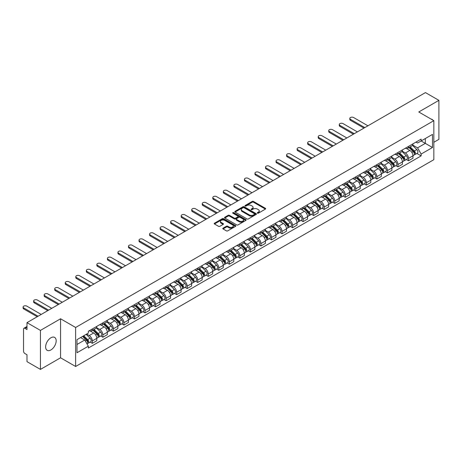 <?xml version="1.0" encoding="UTF-8"?>
<svg xmlns="http://www.w3.org/2000/svg" width="462" height="462" viewBox="0 0 462 462"><rect width="100%" height="100%" fill="white"/><g stroke="black" fill="none" stroke-linecap="round" stroke-linejoin="round"><path stroke-width="0.69" d="M257.455 213.167A0.658 0.381 0 0 0 258.379 213.167L265.425 209.095A0.936 0.543 0 0 0 265.702 208.714A0.936 0.543 0 0 0 265.425 208.333L253.488 201.444A0.936 0.543 0 0 0 252.165 201.444L245.12 205.509A0.658 0.381 0 0 0 246.044 206.046L246.956 205.521A3.003 1.732 0 0 1 251.201 205.521L252.2 206.092A3.003 1.732 0 0 1 253.078 207.317A3.003 1.732 0 0 1 252.2 208.541L251.288 209.067A0.658 0.381 0 0 0 252.212 209.604L253.124 209.078A3.003 1.732 0 0 1 257.369 209.078L258.362 209.656A3.003 1.732 0 0 1 259.246 210.88A3.003 1.732 0 0 1 258.362 212.104L257.455 212.63A0.658 0.381 0 0 0 257.455 213.167L257.455 212.63M50.901 349.948A7.45 4.302 120 0 0 55.769 343.382A7.45 4.302 120 0 0 54.631 337.41A7.45 4.302 120 0 0 50.901 337.78A7.45 4.302 120 0 0 46.033 344.346A7.45 4.302 120 0 0 47.176 350.317A7.45 4.302 120 0 0 50.901 349.948M432.946 120.16A7.45 4.302 120 0 0 432.155 119.444A7.45 4.302 120 0 0 431.138 119.115M223.054 228.164A0.936 0.543 0 0 0 222.776 228.546A0.936 0.543 0 0 0 223.054 228.933L226.403 230.861A0.936 0.543 0 0 0 227.726 230.861L235.551 226.345A0.936 0.543 0 0 0 235.828 225.964A0.936 0.543 0 0 0 235.551 225.583L223.614 218.688A0.936 0.543 0 0 0 222.291 218.688L214.466 223.21A0.936 0.543 0 0 0 214.189 223.591A0.936 0.543 0 0 0 214.466 223.972L218.509 226.311A0.936 0.543 0 0 0 219.837 226.311L223.186 224.376A0.936 0.543 0 0 0 223.458 223.989A0.936 0.543 0 0 0 223.186 223.608L221.177 222.453A2.506 1.45 0 0 1 220.443 221.425A2.506 1.45 0 0 1 221.991 220.091A2.506 1.45 0 0 1 224.728 220.403L232.582 224.942A2.506 1.45 0 0 1 233.322 225.964A2.506 1.45 0 0 1 231.768 227.304A2.506 1.45 0 0 1 229.037 226.986L227.726 226.23A0.936 0.543 0 0 0 226.403 226.23L223.054 228.164L223.054 228.933M75.629 327.477L60.562 318.78L40.431 330.405L26.987 322.643L425.456 92.591L438.9 100.352L418.768 111.977L433.835 120.674L75.629 327.477L75.629 366.487L433.835 159.679L433.835 120.674M247.026 218.959A0.936 0.543 0 0 0 248.354 218.959L256.179 214.437A0.936 0.543 0 0 0 256.45 214.056A0.936 0.543 0 0 0 256.179 213.675L244.242 206.78A0.936 0.543 0 0 0 242.914 206.78L235.089 211.301A0.936 0.543 0 0 0 234.812 211.683A0.936 0.543 0 0 0 235.089 212.064L247.026 218.959M233.062 213.305A0.658 0.381 0 0 1 233.726 213.398L233.726 212.618L245.865 219.629A0.936 0.543 0 0 1 246.136 220.01A0.936 0.543 0 0 1 245.865 220.391L238.04 224.913A0.936 0.543 0 0 1 236.711 224.913L224.775 218.018L224.775 217.256A0.936 0.543 0 0 0 224.503 217.637A0.936 0.543 0 0 0 224.775 218.018M224.775 217.256L228.124 215.321A0.936 0.543 0 0 1 229.452 215.321L234.292 218.116A0.936 0.543 0 0 0 235.62 218.116L237.838 216.834A0.936 0.543 0 0 0 238.115 216.447A0.936 0.543 0 0 0 237.838 216.066L232.802 213.155A0.658 0.381 0 0 1 233.726 212.618M40.431 330.405L40.431 369.409L26.987 361.648L26.987 354.747L24.89 353.534A1.912 1.103 -120 0 1 23.539 351.195L23.539 329.117A1.912 1.103 -120 0 1 23.937 328.245L26.987 326.484M433.835 142.284L438.9 139.357L438.9 100.352M40.431 369.409L60.562 357.79L75.629 366.487M26.987 322.643L26.987 329.545L24.89 328.338A1.912 1.103 -120 0 0 23.937 328.245M408.5 146.419A4.395 2.535 60 0 1 407.588 148.389L412.046 145.813A4.395 2.535 -120 0 0 412.959 143.844M402.171 151.149L405.388 153.009A4.395 2.535 60 0 1 408.5 158.391L412.959 155.815A4.395 2.535 -120 0 0 409.852 150.433L406.658 148.591M412.959 155.815L412.959 158.195L408.5 160.77L406.358 159.534M407.588 148.389A4.395 2.535 60 0 1 405.422 148.192M408.5 158.391L408.5 160.77M397.961 152.5A4.395 2.535 60 0 1 397.049 154.475L401.507 151.9A4.395 2.535 -120 0 0 402.419 149.925M395.818 165.621L397.961 166.857L402.419 164.281L402.419 161.902A4.395 2.535 -120 0 0 399.312 156.52L396.119 154.678M397.049 154.475A4.395 2.535 60 0 1 394.883 154.273M391.632 157.236L394.848 159.095A4.395 2.535 60 0 1 397.961 164.478L397.961 166.857M387.422 158.587A4.395 2.535 60 0 1 386.509 160.557L390.968 157.987A4.395 2.535 -120 0 0 391.88 156.012M385.279 171.708L387.422 172.938L391.88 170.368L391.88 167.989A4.395 2.535 -120 0 0 388.773 162.607L385.579 160.759M386.509 160.557A4.395 2.535 60 0 1 384.344 160.36M381.092 163.317L384.309 165.177A4.395 2.535 60 0 1 387.422 170.559L387.422 172.938M376.882 164.674A4.395 2.535 60 0 1 375.97 166.643L380.428 164.068A4.395 2.535 -120 0 0 381.341 162.098M374.74 177.789L376.882 179.025L381.341 176.449L381.341 174.07A4.395 2.535 -120 0 0 378.234 168.688L375.04 166.846M375.97 166.643A4.395 2.535 60 0 1 373.804 166.447M370.553 169.404L373.77 171.263A4.395 2.535 60 0 1 376.882 176.646L376.882 179.025M366.343 170.755A4.395 2.535 60 0 1 365.43 172.73L369.889 170.155A4.395 2.535 -120 0 0 370.801 168.18M364.2 183.876L366.343 185.112L370.801 182.536L370.801 180.157A4.395 2.535 -120 0 0 367.694 174.775L364.501 172.932M365.43 172.73A4.395 2.535 60 0 1 363.265 172.528M360.014 175.491L363.23 177.35A4.395 2.535 60 0 1 366.343 182.733L366.343 185.112M355.804 176.842A4.395 2.535 60 0 1 354.891 178.811L359.349 176.241A4.395 2.535 -120 0 0 360.262 174.266M353.661 189.963L355.804 191.193L360.262 188.623L360.262 186.244A4.395 2.535 -120 0 0 357.155 180.856L353.961 179.013M354.891 178.811A4.395 2.535 60 0 1 352.725 178.615M349.474 181.572L352.691 183.431A4.395 2.535 60 0 1 355.804 188.814L355.804 191.193M345.264 182.923A4.395 2.535 60 0 1 344.352 184.898L348.81 182.323A4.395 2.535 -120 0 0 349.722 180.353M343.122 196.044L345.264 197.28L349.722 194.704L349.722 192.325A4.395 2.535 -120 0 0 346.616 186.943L343.422 185.1M344.352 184.898A4.395 2.535 60 0 1 342.186 184.702M338.935 187.659L342.151 189.518A4.395 2.535 60 0 1 345.264 194.9L345.264 197.28M334.725 189.01A4.395 2.535 60 0 1 333.812 190.985L338.271 188.409A4.395 2.535 -120 0 0 339.183 186.434M332.582 202.131L334.725 203.367L339.183 200.791L339.183 198.412A4.395 2.535 -120 0 0 336.076 193.029L332.883 191.187M333.812 190.985A4.395 2.535 60 0 1 331.647 190.783M328.395 193.745L331.612 195.605A4.395 2.535 60 0 1 334.725 200.987L334.725 203.367M324.185 195.097A4.395 2.535 60 0 1 323.273 197.066L327.731 194.496A4.395 2.535 -120 0 0 328.644 192.521M322.043 208.218L324.185 209.448L328.644 206.878L328.644 204.499A4.395 2.535 -120 0 0 325.537 199.11L322.343 197.268M323.273 197.066A4.395 2.535 60 0 1 321.107 196.87M317.856 199.827L321.073 201.686A4.395 2.535 60 0 1 324.185 207.068L324.185 209.448M313.646 201.178A4.395 2.535 60 0 1 312.734 203.153L317.192 200.577A4.395 2.535 -120 0 0 318.104 198.608M311.503 214.299L313.646 215.535L318.104 212.959L318.104 210.58A4.395 2.535 -120 0 0 314.997 205.197L311.804 203.355M312.734 203.153A4.395 2.535 60 0 1 310.568 202.957M307.317 205.913L310.533 207.773A4.395 2.535 60 0 1 313.646 213.155L313.646 215.535M303.107 207.265A4.395 2.535 60 0 1 302.194 209.24L306.653 206.664A4.395 2.535 -120 0 0 307.565 204.689M300.964 220.386L303.107 221.621L307.565 219.046L307.565 216.666A4.395 2.535 -120 0 0 304.458 211.284L301.264 209.442M302.194 209.24A4.395 2.535 60 0 1 300.029 209.038M296.777 212L299.994 213.86A4.395 2.535 60 0 1 303.107 219.242L303.107 221.621M292.567 213.352A4.395 2.535 60 0 1 291.655 215.321L296.113 212.751A4.395 2.535 -120 0 0 297.026 210.776M290.425 226.472L292.567 227.702L297.026 225.133L297.026 222.753A4.395 2.535 -120 0 0 293.919 217.365L290.725 215.523M291.655 215.321A4.395 2.535 60 0 1 289.489 215.125M286.238 218.081L289.455 219.941A4.395 2.535 60 0 1 292.567 225.323L292.567 227.702M282.028 219.433A4.395 2.535 60 0 1 281.115 221.408L285.574 218.832A4.395 2.535 -120 0 0 286.486 216.863M279.885 232.553L282.028 233.789L286.486 231.214L286.486 228.834A4.395 2.535 -120 0 0 283.379 223.452L280.186 221.61M281.115 221.408A4.395 2.535 60 0 1 278.95 221.211M275.698 224.168L278.915 226.028A4.395 2.535 60 0 1 282.028 231.41L282.028 233.789M271.489 225.52A4.395 2.535 60 0 1 270.576 227.495L275.034 224.919A4.395 2.535 -120 0 0 275.947 222.944M269.346 238.64L271.489 239.876L275.947 237.301L275.947 234.921A4.395 2.535 -120 0 0 272.84 229.539L269.646 227.697M270.576 227.495A4.395 2.535 60 0 1 268.41 227.292M265.159 230.255L268.376 232.115A4.395 2.535 60 0 1 271.489 237.497L271.489 239.876M260.949 231.606A4.395 2.535 60 0 1 260.037 233.576L264.495 231.006A4.395 2.535 -120 0 0 265.407 229.031M258.807 244.727L260.949 245.957L265.407 243.382L265.407 241.002A4.395 2.535 -120 0 0 262.3 235.62L259.107 233.778M260.037 233.576A4.395 2.535 60 0 1 257.871 233.379M254.62 236.336L257.836 238.196A4.395 2.535 60 0 1 260.949 243.578L260.949 245.957M250.41 237.687A4.395 2.535 60 0 1 249.497 239.662L253.956 237.087A4.395 2.535 -120 0 0 254.868 235.118M248.267 250.808L250.41 252.044L254.868 249.468L254.868 247.089A4.395 2.535 -120 0 0 251.761 241.707L248.568 239.865M249.497 239.662A4.395 2.535 60 0 1 247.332 239.466M244.08 242.423L247.297 244.282A4.395 2.535 60 0 1 250.41 249.665L250.41 252.044M239.87 243.774A4.395 2.535 60 0 1 238.958 245.749L243.416 243.174A4.395 2.535 -120 0 0 244.329 241.199M237.728 256.895L239.87 258.131L244.329 255.555L244.329 253.176A4.395 2.535 -120 0 0 241.222 247.794L238.028 245.951M238.958 245.749A4.395 2.535 60 0 1 236.792 245.547M233.541 248.504L236.758 250.364A4.395 2.535 60 0 1 239.87 255.752L239.87 258.131M229.331 249.861A4.395 2.535 60 0 1 228.419 251.83L232.877 249.255A4.395 2.535 -120 0 0 233.789 247.286M227.189 262.976L229.331 264.212L233.789 261.636L233.789 259.257A4.395 2.535 -120 0 0 230.682 253.875L227.489 252.033M228.419 251.83A4.395 2.535 60 0 1 226.253 251.634M223.002 254.591L226.218 256.45A4.395 2.535 60 0 1 229.331 261.833L229.331 264.212M218.792 255.942A4.395 2.535 60 0 1 217.879 257.917L222.338 255.342A4.395 2.535 -120 0 0 223.25 253.372M216.649 269.063L218.792 270.299L223.25 267.723L223.25 265.344A4.395 2.535 -120 0 0 220.143 259.962L216.949 258.119M217.879 257.917A4.395 2.535 60 0 1 215.714 257.721M212.462 260.678L215.679 262.537A4.395 2.535 60 0 1 218.792 267.92L218.792 270.299M208.252 262.029A4.395 2.535 60 0 1 207.34 264.004L211.798 261.428A4.395 2.535 -120 0 0 212.711 259.453M206.11 275.15L208.252 276.386L212.711 273.81L212.711 271.431A4.395 2.535 -120 0 0 209.604 266.048L206.41 264.206M207.34 264.004A4.395 2.535 60 0 1 205.174 263.802M201.923 266.759L205.14 268.618A4.395 2.535 60 0 1 208.252 274.006L208.252 276.386M197.713 268.116A4.395 2.535 60 0 1 196.8 270.085L201.259 267.51A4.395 2.535 -120 0 0 202.171 265.54M195.57 281.231L197.713 282.467L202.171 279.891L202.171 277.512A4.395 2.535 -120 0 0 199.064 272.13L195.871 270.287M196.8 270.085A4.395 2.535 60 0 1 194.635 269.889M191.383 272.846L194.6 274.705A4.395 2.535 60 0 1 197.713 280.088L197.713 282.467M187.174 274.197A4.395 2.535 60 0 1 186.261 276.172L190.719 273.596A4.395 2.535 -120 0 0 191.632 271.621M185.031 287.318L187.174 288.554L191.632 285.978L191.632 283.599A4.395 2.535 -120 0 0 188.525 278.216L185.331 276.374M186.261 276.172A4.395 2.535 60 0 1 184.095 275.976M180.844 278.933L184.061 280.792A4.395 2.535 60 0 1 187.174 286.174L187.174 288.554M176.634 280.284A4.395 2.535 60 0 1 175.722 282.259L180.18 279.683A4.395 2.535 -120 0 0 181.092 277.708M174.492 293.405L176.634 294.635L181.092 292.065L181.092 289.686A4.395 2.535 -120 0 0 177.986 284.303L174.792 282.461M175.722 282.259A4.395 2.535 60 0 1 173.556 282.057M170.305 285.014L173.521 286.873A4.395 2.535 60 0 1 176.634 292.255L176.634 294.635M166.095 286.371A4.395 2.535 60 0 1 165.182 288.34L169.641 285.764A4.395 2.535 -120 0 0 170.553 283.795M163.952 299.486L166.095 300.722L170.553 298.146L170.553 295.767A4.395 2.535 -120 0 0 167.446 290.384L164.253 288.542M165.182 288.34A4.395 2.535 60 0 1 163.017 288.144M159.765 291.1L162.982 292.96A4.395 2.535 60 0 1 166.095 298.342L166.095 300.722M155.555 292.452A4.395 2.535 60 0 1 154.643 294.427L159.101 291.851A4.395 2.535 -120 0 0 160.014 289.876M153.413 305.573L155.555 306.808L160.014 304.233L160.014 301.853A4.395 2.535 -120 0 0 156.907 296.471L153.713 294.629M154.643 294.427A4.395 2.535 60 0 1 152.477 294.23M149.226 297.187L152.443 299.047A4.395 2.535 60 0 1 155.555 304.429L155.555 306.808M145.016 298.539A4.395 2.535 60 0 1 144.104 300.508L148.562 297.938A4.395 2.535 -120 0 0 149.474 295.963M142.874 311.659L145.016 312.889L149.474 310.32L149.474 307.94A4.395 2.535 -120 0 0 146.367 302.558L143.174 300.71M144.104 300.508A4.395 2.535 60 0 1 141.938 300.312M138.687 303.268L141.903 305.128A4.395 2.535 60 0 1 145.016 310.51L145.016 312.889M134.477 304.625A4.395 2.535 60 0 1 133.564 306.595L138.023 304.019A4.395 2.535 -120 0 0 138.935 302.05M132.334 317.741L134.477 318.976L138.935 316.401L138.935 314.021A4.395 2.535 -120 0 0 135.828 308.639L132.634 306.797M133.564 306.595A4.395 2.535 60 0 1 131.399 306.398M128.147 309.355L131.364 311.215A4.395 2.535 60 0 1 134.477 316.597L134.477 318.976M123.937 310.707A4.395 2.535 60 0 1 123.025 312.682L127.483 310.106A4.395 2.535 -120 0 0 128.396 308.131M121.795 323.827L123.937 325.063L128.396 322.488L128.396 320.108A4.395 2.535 -120 0 0 125.289 314.726L122.095 312.884M123.025 312.682A4.395 2.535 60 0 1 120.859 312.479M117.608 315.442L120.825 317.302A4.395 2.535 60 0 1 123.937 322.684L123.937 325.063M113.398 316.793A4.395 2.535 60 0 1 112.485 318.763L116.944 316.193A4.395 2.535 -120 0 0 117.856 314.218M111.255 329.914L113.398 331.144L117.856 328.574L117.856 326.195A4.395 2.535 -120 0 0 114.749 320.813L111.556 318.965M112.485 318.763A4.395 2.535 60 0 1 110.32 318.566M107.069 321.523L110.285 323.383A4.395 2.535 60 0 1 113.398 328.765L113.398 331.144M102.859 322.874A4.395 2.535 60 0 1 101.946 324.85L106.404 322.274A4.395 2.535 -120 0 0 107.317 320.305M100.716 335.995L102.859 337.231L107.317 334.655L107.317 332.276A4.395 2.535 -120 0 0 104.21 326.894L101.016 325.052M101.946 324.85A4.395 2.535 60 0 1 99.78 324.653M96.529 327.61L99.746 329.47A4.395 2.535 60 0 1 102.859 334.852L102.859 337.231M92.319 328.961A4.395 2.535 60 0 1 91.407 330.936L95.865 328.361A4.395 2.535 -120 0 0 96.777 326.386M90.177 342.082L92.319 343.318L96.777 340.742L96.777 338.363A4.395 2.535 -120 0 0 93.67 332.981L90.477 331.139M91.407 330.936A4.395 2.535 60 0 1 89.241 330.734M86.642 334.072L89.206 335.556A4.395 2.535 60 0 1 92.319 340.939L92.319 343.318M415.962 142.105L417.55 143.024L432.484 134.402L425.323 138.536L425.323 143.376L417.55 147.857L412.71 145.062M76.981 344.485L84.748 340.003L88.329 346.205L76.981 352.754L76.981 339.651L88.329 333.096L88.329 331.266L421.13 139.12L421.13 140.956L432.484 147.511L421.13 154.06L417.55 147.857M432.484 134.402L432.484 147.511M88.329 346.205L88.329 348.036L421.13 155.896L421.13 154.06M60.562 318.78L60.562 357.79M84.748 340.003L80.561 337.583M416.897 153.453L421.13 155.896M257.715 213.259L258.362 212.884A3.003 1.732 0 0 0 259.246 211.66L259.246 210.88M253.078 207.317L253.078 208.096A3.003 1.732 0 0 1 252.2 209.321L251.547 209.696M265.413 209.107L253.488 202.223A0.936 0.543 0 0 0 252.165 202.223L245.38 206.139M256.162 214.449L244.242 207.559A0.936 0.543 0 0 0 242.914 207.559L235.1 212.075M254.516 214.322A0.658 0.381 0 0 0 254.516 213.791L244.04 207.738A0.658 0.381 0 0 0 243.11 207.738L242.152 208.293A3.003 1.732 0 0 0 241.274 209.517A3.003 1.732 0 0 0 242.152 210.747L249.313 214.882A3.003 1.732 0 0 0 253.557 214.882L254.516 214.322L254.516 215.107A0.658 0.381 0 0 0 254.712 214.836L254.712 214.056M241.274 209.517L241.274 210.297A3.003 1.732 0 0 0 242.152 211.527L242.152 210.747M254.516 215.107L253.557 215.662A3.003 1.732 0 0 1 249.313 215.662L242.152 211.527M224.786 218.024L228.124 216.101L228.124 215.321M238.115 216.447L238.115 217.227A0.936 0.543 0 0 1 237.838 217.614L235.62 218.896A0.936 0.543 0 0 1 234.292 218.896L229.452 216.101A0.936 0.543 0 0 0 228.124 216.101M233.726 213.398L245.853 220.397M239.316 221.015A2.506 1.45 0 0 0 242.048 221.327A2.506 1.45 0 0 0 243.601 219.993A2.506 1.45 0 0 0 242.862 218.965L240.096 217.365A0.936 0.543 0 0 0 238.767 217.365L236.55 218.653A0.936 0.543 0 0 0 236.273 219.034A0.936 0.543 0 0 0 236.55 219.415L239.316 221.015L239.316 221.795A2.506 1.45 0 0 0 242.048 222.107A2.506 1.45 0 0 0 243.601 220.772L243.601 219.993M236.273 219.034L236.273 219.814A0.936 0.543 0 0 0 236.55 220.195L236.55 219.415M239.316 221.795L236.55 220.195M233.322 225.964L233.322 226.744A2.506 1.45 0 0 1 231.768 228.084A2.506 1.45 0 0 1 229.037 227.766L227.726 227.009A0.936 0.543 0 0 0 226.403 227.009L223.065 228.938M220.443 221.425L220.443 222.205A2.506 1.45 0 0 0 221.177 223.233L221.177 222.453M223.186 223.608L223.186 224.376L221.177 223.233M235.539 226.351L223.614 219.467A0.936 0.543 0 0 0 222.291 219.467L214.478 223.978M409.066 147.534L413.219 151.634A2.391 1.38 60 0 1 413.848 155.215L412.959 155.729M409.892 148.354L411.654 149.37M367.925 125.803L353.574 117.515A2.2 1.271 -0 0 0 351.178 117.238A2.2 1.271 -0 0 0 349.821 118.411A2.2 1.271 -0 0 0 350.462 119.306L364.818 127.599M409.528 147.268L414.073 151.755A1.149 0.664 60 0 1 414.374 153.476A1.149 0.664 60 0 1 414.27 153.517M410.216 146.876L414.368 150.97A2.391 1.38 60 0 1 414.997 154.551A2.391 1.38 60 0 1 414.275 154.626M412.537 145.363L416.799 149.567A2.391 1.38 60 0 1 417.429 153.147L414.997 154.551M363.941 128.101L350.462 120.322A2.2 1.271 180 0 1 349.821 119.427L349.821 118.411M398.527 153.621L402.679 157.715A2.391 1.38 60 0 1 403.309 161.302L402.419 161.815M399.353 154.441L401.114 155.457M357.386 131.889L343.035 123.597A2.2 1.271 -0 0 0 340.638 123.325A2.2 1.271 -0 0 0 339.281 124.497A2.2 1.271 -0 0 0 339.922 125.393L354.279 133.68M398.989 153.355L403.534 157.842A1.149 0.664 60 0 1 403.834 159.557A1.149 0.664 60 0 1 403.73 159.604M399.676 152.957L403.828 157.057A2.391 1.38 60 0 1 404.458 160.637A2.391 1.38 60 0 1 403.736 160.712M401.998 151.449L406.26 155.648A2.391 1.38 60 0 1 406.889 159.234L404.458 160.637M353.401 134.188L339.922 126.409A2.2 1.271 180 0 1 339.281 125.508L339.281 124.497M387.988 159.708L392.14 163.802A2.391 1.38 60 0 1 392.769 167.383L391.88 167.897M388.813 160.522L390.575 161.538M346.847 137.971L332.496 129.683A2.2 1.271 -0 0 0 330.099 129.406A2.2 1.271 -0 0 0 328.742 130.579A2.2 1.271 -0 0 0 329.383 131.479L343.74 139.767M388.45 159.442L392.995 163.923A1.149 0.664 60 0 1 393.295 165.644A1.149 0.664 60 0 1 393.191 165.685M389.137 159.043L393.289 163.138A2.391 1.38 60 0 1 393.919 166.718A2.391 1.38 60 0 1 393.197 166.799M391.458 157.53L395.72 161.735A2.391 1.38 60 0 1 396.35 165.315L393.919 166.718M342.862 140.275L329.383 132.49A2.2 1.271 180 0 1 328.742 131.595L328.742 130.579M377.448 165.789L381.6 169.889A2.391 1.38 60 0 1 382.23 173.469L381.341 173.983M378.274 166.609L380.035 167.625M336.307 144.057L321.956 135.77A2.2 1.271 -0 0 0 319.56 135.493A2.2 1.271 -0 0 0 318.202 136.665A2.2 1.271 -0 0 0 318.844 137.56L333.2 145.853M377.91 165.523L382.455 170.01A1.149 0.664 60 0 1 382.755 171.731A1.149 0.664 60 0 1 382.651 171.772M378.597 165.13L382.75 169.225A2.391 1.38 60 0 1 383.379 172.805A2.391 1.38 60 0 1 382.657 172.88M380.919 163.617L385.181 167.822A2.391 1.38 60 0 1 385.81 171.402L383.379 172.805M332.322 146.356L318.844 138.577A2.2 1.271 180 0 1 318.202 137.682L318.202 136.665M366.909 171.876L371.061 175.97A2.391 1.38 60 0 1 371.691 179.551L370.801 180.07M367.735 172.696L369.496 173.706M325.768 150.144L311.417 141.851A2.2 1.271 -0 0 0 309.02 141.58A2.2 1.271 -0 0 0 307.663 142.752A2.2 1.271 -0 0 0 308.304 143.647L322.661 151.934M367.371 171.61L371.916 176.097A1.149 0.664 60 0 1 372.216 177.812A1.149 0.664 60 0 1 372.112 177.858M368.058 171.211L372.21 175.312A2.391 1.38 60 0 1 372.84 178.892A2.391 1.38 60 0 1 372.118 178.967M370.38 169.704L374.642 173.903A2.391 1.38 60 0 1 375.271 177.483L372.84 178.892M321.783 152.443L308.304 144.664A2.2 1.271 180 0 1 307.663 143.763L307.663 142.752M356.369 177.962L360.522 182.057A2.391 1.38 60 0 1 361.151 185.637L360.262 186.151M357.195 178.777L358.957 179.793M315.228 156.225L300.877 147.938A2.2 1.271 -0 0 0 298.481 147.661A2.2 1.271 -0 0 0 297.124 148.833A2.2 1.271 -0 0 0 297.765 149.734L312.121 158.021M356.831 177.697L361.376 182.178A1.149 0.664 60 0 1 361.677 183.899A1.149 0.664 60 0 1 361.573 183.94M357.519 177.298L361.671 181.393A2.391 1.38 60 0 1 362.3 184.973A2.391 1.38 60 0 1 361.579 185.054M359.84 175.785L364.102 179.989A2.391 1.38 60 0 1 364.732 183.57L362.3 184.973M311.244 158.53L297.765 150.745A2.2 1.271 180 0 1 297.124 149.85L297.124 148.833M345.83 184.043L349.982 188.144A2.391 1.38 60 0 1 350.612 191.724L349.722 192.238M346.656 184.864L348.417 185.88M304.689 162.312L290.338 154.025A2.2 1.271 -0 0 0 287.942 153.748A2.2 1.271 -0 0 0 286.584 154.92A2.2 1.271 -0 0 0 287.225 155.815L301.582 164.108M346.292 183.778L350.837 188.265A1.149 0.664 60 0 1 351.137 189.986A1.149 0.664 60 0 1 351.033 190.026M346.979 183.385L351.132 187.48A2.391 1.38 60 0 1 351.761 191.06A2.391 1.38 60 0 1 351.039 191.135M349.301 181.872L353.563 186.076A2.391 1.38 60 0 1 354.192 189.657L351.761 191.06M300.704 164.611L287.225 156.832A2.2 1.271 180 0 1 286.584 155.937L286.584 154.92M335.291 190.13L339.443 194.225A2.391 1.38 60 0 1 340.072 197.805L339.183 198.325M336.117 190.945L337.878 191.961M294.15 168.399L279.799 160.106A2.2 1.271 -0 0 0 277.402 159.835A2.2 1.271 -0 0 0 276.045 161.007A2.2 1.271 -0 0 0 276.686 161.902L291.043 170.189M335.753 189.865L340.298 194.352A1.149 0.664 60 0 1 340.598 196.067A1.149 0.664 60 0 1 340.494 196.113M336.44 189.466L340.592 193.561A2.391 1.38 60 0 1 341.222 197.147A2.391 1.38 60 0 1 340.5 197.222M338.762 187.953L343.023 192.157A2.391 1.38 60 0 1 343.653 195.738L341.222 197.147M290.165 170.697L276.686 162.919A2.2 1.271 180 0 1 276.045 162.018L276.045 161.007M324.751 196.217L328.904 200.312A2.391 1.38 60 0 1 329.533 203.892L328.644 204.406M325.577 197.031L327.339 198.048M283.61 174.48L269.259 166.193A2.2 1.271 -0 0 0 266.863 165.916A2.2 1.271 -0 0 0 265.506 167.088A2.2 1.271 -0 0 0 266.147 167.989L280.503 176.276M325.213 195.952L329.758 200.433A1.149 0.664 60 0 1 330.059 202.154A1.149 0.664 60 0 1 329.955 202.194M325.901 195.553L330.053 199.648A2.391 1.38 60 0 1 330.682 203.228A2.391 1.38 60 0 1 329.96 203.309M328.222 194.04L332.484 198.244A2.391 1.38 60 0 1 333.114 201.825L330.682 203.228M279.625 176.784L266.147 169A2.2 1.271 180 0 1 265.506 168.104L265.506 167.088M314.212 202.298L318.364 206.398A2.391 1.38 60 0 1 318.994 209.979L318.104 210.493M315.038 203.118L316.799 204.135M273.071 180.567L258.72 172.28A2.2 1.271 -0 0 0 256.323 172.003A2.2 1.271 -0 0 0 254.966 173.175A2.2 1.271 -0 0 0 255.607 174.07L269.964 182.363M314.674 202.033L319.219 206.52A1.149 0.664 60 0 1 319.519 208.241A1.149 0.664 60 0 1 319.415 208.281M315.361 201.64L319.513 205.734A2.391 1.38 60 0 1 320.143 209.315A2.391 1.38 60 0 1 319.421 209.39M317.683 200.127L321.945 204.331A2.391 1.38 60 0 1 322.574 207.912L320.143 209.315M269.086 182.865L255.607 175.086A2.2 1.271 180 0 1 254.966 174.191L254.966 173.175M303.673 208.385L307.825 212.48A2.391 1.38 60 0 1 308.454 216.06L307.565 216.574M304.498 209.199L306.26 210.216M262.531 186.648L248.181 178.361A2.2 1.271 -0 0 0 245.784 178.089A2.2 1.271 -0 0 0 244.427 179.262A2.2 1.271 -0 0 0 245.068 180.157L259.425 188.444M304.135 208.119L308.68 212.607A1.149 0.664 60 0 1 308.98 214.322A1.149 0.664 60 0 1 308.876 214.362M304.822 207.721L308.974 211.815A2.391 1.38 60 0 1 309.604 215.402A2.391 1.38 60 0 1 308.882 215.477M307.143 206.208L311.405 210.412A2.391 1.38 60 0 1 312.035 213.993L309.604 215.402M258.547 188.952L245.068 181.173A2.2 1.271 180 0 1 244.427 180.272L244.427 179.262M293.133 214.472L297.285 218.566A2.391 1.38 60 0 1 297.915 222.147L297.026 222.661M293.959 215.286L295.72 216.303M251.992 192.735L237.641 184.448A2.2 1.271 -0 0 0 235.245 184.171A2.2 1.271 -0 0 0 233.888 185.343A2.2 1.271 -0 0 0 234.529 186.244L248.885 194.531M293.595 214.206L298.14 218.688A1.149 0.664 60 0 1 298.44 220.409A1.149 0.664 60 0 1 298.337 220.449M294.282 213.808L298.435 217.902A2.391 1.38 60 0 1 299.064 221.483A2.391 1.38 60 0 1 298.342 221.564M296.604 212.295L300.866 216.499A2.391 1.38 60 0 1 301.495 220.079L299.064 221.483M248.007 195.039L234.529 187.254A2.2 1.271 180 0 1 233.888 186.359L233.888 185.343M282.594 220.553L286.746 224.653A2.391 1.38 60 0 1 287.376 228.234L286.486 228.748M283.42 221.373L285.181 222.389M241.453 198.822L227.102 190.535A2.2 1.271 -0 0 0 224.705 190.257A2.2 1.271 -0 0 0 223.348 191.43A2.2 1.271 -0 0 0 223.989 192.325L238.346 200.612M283.056 220.287L287.601 224.775A1.149 0.664 60 0 1 287.901 226.495A1.149 0.664 60 0 1 287.797 226.536M283.743 219.889L287.895 223.989A2.391 1.38 60 0 1 288.525 227.57A2.391 1.38 60 0 1 287.803 227.645M286.065 218.382L290.327 222.586A2.391 1.38 60 0 1 290.956 226.166L288.525 227.57M237.468 201.12L223.989 193.341A2.2 1.271 180 0 1 223.348 192.446L223.348 191.43M272.054 226.64L276.207 230.734A2.391 1.38 60 0 1 276.836 234.315L275.947 234.829M272.88 227.454L274.642 228.471M230.913 204.903L216.562 196.616A2.2 1.271 -0 0 0 214.166 196.344A2.2 1.271 -0 0 0 212.809 197.517A2.2 1.271 -0 0 0 213.45 198.412L227.806 206.699M272.516 226.374L277.061 230.861A1.149 0.664 60 0 1 277.362 232.577A1.149 0.664 60 0 1 277.258 232.617M273.204 225.976L277.356 230.07A2.391 1.38 60 0 1 277.985 233.657A2.391 1.38 60 0 1 277.264 233.732M275.525 224.463L279.787 228.667A2.391 1.38 60 0 1 280.417 232.247L277.985 233.657M226.929 207.207L213.45 199.428A2.2 1.271 180 0 1 212.809 198.527L212.809 197.517M261.515 232.727L265.667 236.821A2.391 1.38 60 0 1 266.297 240.402L265.407 240.916M262.341 233.541L264.102 234.557M220.374 210.99L206.023 202.703A2.2 1.271 -0 0 0 203.627 202.425A2.2 1.271 -0 0 0 202.269 203.598A2.2 1.271 -0 0 0 202.91 204.499L217.267 212.786M261.977 232.461L266.522 236.942A1.149 0.664 60 0 1 266.822 238.663A1.149 0.664 60 0 1 266.718 238.704M262.664 232.063L266.817 236.157A2.391 1.38 60 0 1 267.446 239.738A2.391 1.38 60 0 1 266.724 239.813M264.986 230.55L269.248 234.754A2.391 1.38 60 0 1 269.877 238.334L267.446 239.738M216.389 213.294L202.91 205.509A2.2 1.271 180 0 1 202.269 204.614L202.269 203.598M250.976 238.808L255.128 242.908A2.391 1.38 60 0 1 255.757 246.489L254.868 247.003M251.802 239.628L253.563 240.644M209.835 217.076L195.484 208.789A2.2 1.271 -0 0 0 193.087 208.512A2.2 1.271 -0 0 0 191.73 209.684A2.2 1.271 -0 0 0 192.371 210.58L206.728 218.867M251.438 238.542L255.983 243.029A1.149 0.664 60 0 1 256.283 244.75A1.149 0.664 60 0 1 256.179 244.791M252.125 238.144L256.277 242.244A2.391 1.38 60 0 1 256.907 245.824A2.391 1.38 60 0 1 256.185 245.9M254.447 236.636L258.708 240.841A2.391 1.38 60 0 1 259.338 244.421L256.907 245.824M205.85 219.375L192.371 211.596A2.2 1.271 180 0 1 191.73 210.695L191.73 209.684M240.436 244.895L244.589 248.989A2.391 1.38 60 0 1 245.218 252.57L244.329 253.084M241.262 245.709L243.024 246.725M199.295 223.158L184.944 214.87A2.2 1.271 -0 0 0 182.548 214.599A2.2 1.271 -0 0 0 181.191 215.771A2.2 1.271 -0 0 0 181.832 216.666L196.188 224.954M240.898 244.629L245.443 249.116A1.149 0.664 60 0 1 245.744 250.831A1.149 0.664 60 0 1 245.64 250.872M241.586 244.231L245.738 248.325A2.391 1.38 60 0 1 246.367 251.905A2.391 1.38 60 0 1 245.645 251.986M243.907 242.717L248.169 246.922A2.391 1.38 60 0 1 248.799 250.502L246.367 251.905M195.31 225.462L181.832 217.677A2.2 1.271 180 0 1 181.191 216.782L181.191 215.771M229.897 250.982L234.049 255.076A2.391 1.38 60 0 1 234.679 258.656L233.789 259.17M230.723 251.796L232.484 252.812M188.756 229.244L174.405 220.957A2.2 1.271 -0 0 0 172.008 220.68A2.2 1.271 -0 0 0 170.651 221.852A2.2 1.271 -0 0 0 171.292 222.753L185.649 231.04M230.359 250.716L234.904 255.197A1.149 0.664 60 0 1 235.204 256.918A1.149 0.664 60 0 1 235.1 256.959M231.046 250.317L235.198 254.412A2.391 1.38 60 0 1 235.828 257.992A2.391 1.38 60 0 1 235.106 258.067M233.368 248.804L237.63 253.009A2.391 1.38 60 0 1 238.259 256.589L235.828 257.992M184.771 231.549L171.292 223.764A2.2 1.271 180 0 1 170.651 222.869L170.651 221.852M219.358 257.063L223.51 261.157A2.391 1.38 60 0 1 224.139 264.743L223.25 265.257M220.183 257.883L221.945 258.899M178.217 235.331L163.866 227.038A2.2 1.271 -0 0 0 161.469 226.767A2.2 1.271 -0 0 0 160.112 227.939A2.2 1.271 -0 0 0 160.753 228.834L175.11 237.122M219.82 256.797L224.365 261.284A1.149 0.664 60 0 1 224.665 263.005A1.149 0.664 60 0 1 224.561 263.045M220.507 256.398L224.659 260.499A2.391 1.38 60 0 1 225.289 264.079A2.391 1.38 60 0 1 224.567 264.154M222.828 254.891L227.09 259.095A2.391 1.38 60 0 1 227.72 262.676L225.289 264.079M174.232 237.63L160.753 229.851A2.2 1.271 180 0 1 160.112 228.95L160.112 227.939M208.818 263.149L212.97 267.244A2.391 1.38 60 0 1 213.6 270.824L212.711 271.338M209.644 263.964L211.405 264.98M167.677 241.412L153.326 233.125A2.2 1.271 -0 0 0 150.93 232.848A2.2 1.271 -0 0 0 149.572 234.02A2.2 1.271 -0 0 0 150.214 234.921L164.57 243.208M209.28 262.884L213.825 267.371A1.149 0.664 60 0 1 214.125 269.086A1.149 0.664 60 0 1 214.022 269.127M209.967 262.485L214.12 266.58A2.391 1.38 60 0 1 214.749 270.16A2.391 1.38 60 0 1 214.027 270.241M212.289 260.972L216.551 265.176A2.391 1.38 60 0 1 217.18 268.757L214.749 270.16M163.692 243.717L150.214 235.932A2.2 1.271 180 0 1 149.572 235.037L149.572 234.02M198.279 269.236L202.431 273.331A2.391 1.38 60 0 1 203.061 276.911L202.171 277.425M199.105 270.051L200.866 271.067M157.138 247.499L142.787 239.212A2.2 1.271 -0 0 0 140.39 238.935A2.2 1.271 -0 0 0 139.033 240.107A2.2 1.271 -0 0 0 139.674 241.002L154.031 249.295M198.741 268.965L203.286 273.452A1.149 0.664 60 0 1 203.586 275.173A1.149 0.664 60 0 1 203.482 275.213M199.428 268.572L203.58 272.667A2.391 1.38 60 0 1 204.21 276.247A2.391 1.38 60 0 1 203.488 276.322M201.75 267.059L206.012 271.263A2.391 1.38 60 0 1 206.641 274.844L204.21 276.247M153.153 249.803L139.674 242.019A2.2 1.271 180 0 1 139.033 241.124L139.033 240.107M187.739 275.317L191.892 279.412A2.391 1.38 60 0 1 192.521 282.998L191.632 283.512M188.565 276.137L190.327 277.154M146.598 253.586L132.248 245.293A2.2 1.271 -0 0 0 129.851 245.022A2.2 1.271 -0 0 0 128.494 246.194A2.2 1.271 -0 0 0 129.135 247.089L143.491 255.376M188.201 275.052L192.746 279.539A1.149 0.664 60 0 1 193.047 281.254A1.149 0.664 60 0 1 192.943 281.3M188.889 274.653L193.041 278.753A2.391 1.38 60 0 1 193.67 282.334A2.391 1.38 60 0 1 192.949 282.409M191.21 273.146L195.472 277.344A2.391 1.38 60 0 1 196.102 280.931L193.67 282.334M142.614 255.884L129.135 248.106A2.2 1.271 180 0 1 128.494 247.205L128.494 246.194M177.2 281.404L181.352 285.499A2.391 1.38 60 0 1 181.982 289.079L181.092 289.593M178.026 282.218L179.787 283.235M136.059 259.667L121.708 251.38A2.2 1.271 -0 0 0 119.311 251.103A2.2 1.271 -0 0 0 117.954 252.275A2.2 1.271 -0 0 0 118.595 253.176L132.952 261.463M177.662 281.139L182.207 285.62A1.149 0.664 60 0 1 182.507 287.341A1.149 0.664 60 0 1 182.403 287.381M178.349 280.74L182.502 284.835A2.391 1.38 60 0 1 183.131 288.415A2.391 1.38 60 0 1 182.409 288.496M180.671 279.227L184.933 283.431A2.391 1.38 60 0 1 185.562 287.012L183.131 288.415M132.074 261.971L118.595 254.187A2.2 1.271 180 0 1 117.954 253.292L117.954 252.275M166.661 287.485L170.813 291.586A2.391 1.38 60 0 1 171.442 295.166L170.553 295.68M167.487 288.305L169.248 289.322M125.52 265.754L111.169 257.467A2.2 1.271 -0 0 0 108.772 257.19A2.2 1.271 -0 0 0 107.415 258.362A2.2 1.271 -0 0 0 108.056 259.257L122.413 267.55M167.123 287.22L171.668 291.707A1.149 0.664 60 0 1 171.968 293.428A1.149 0.664 60 0 1 171.864 293.468M167.81 286.827L171.962 290.921A2.391 1.38 60 0 1 172.592 294.502A2.391 1.38 60 0 1 171.87 294.577M170.132 285.314L174.393 289.518A2.391 1.38 60 0 1 175.023 293.099L172.592 294.502M121.535 268.052L108.056 260.273A2.2 1.271 180 0 1 107.415 259.378L107.415 258.362M156.121 293.572L160.274 297.667A2.391 1.38 60 0 1 160.903 301.253L160.014 301.767M156.947 294.392L158.709 295.409M114.98 271.841L100.629 263.548A2.2 1.271 -0 0 0 98.233 263.276A2.2 1.271 -0 0 0 96.876 264.449A2.2 1.271 -0 0 0 97.517 265.344L111.873 273.631M156.583 293.306L161.128 297.794A1.149 0.664 60 0 1 161.429 299.509A1.149 0.664 60 0 1 161.325 299.555M157.271 292.908L161.423 297.008A2.391 1.38 60 0 1 162.052 300.589A2.391 1.38 60 0 1 161.33 300.664M159.592 291.401L163.854 295.599A2.391 1.38 60 0 1 164.484 299.185L162.052 300.589M110.995 274.139L97.517 266.36A2.2 1.271 180 0 1 96.876 265.459L96.876 264.449M145.582 299.659L149.734 303.753A2.391 1.38 60 0 1 150.364 307.334L149.474 307.848M146.408 300.473L148.169 301.49M104.441 277.922L90.09 269.635A2.2 1.271 -0 0 0 87.693 269.358A2.2 1.271 -0 0 0 86.336 270.53A2.2 1.271 -0 0 0 86.977 271.431L101.334 279.718M146.044 299.393L150.589 303.875A1.149 0.664 60 0 1 150.889 305.596A1.149 0.664 60 0 1 150.785 305.636M146.731 298.995L150.883 303.089A2.391 1.38 60 0 1 151.513 306.67A2.391 1.38 60 0 1 150.791 306.751M149.053 297.482L153.315 301.686A2.391 1.38 60 0 1 153.944 305.267L151.513 306.67M100.456 280.226L86.977 272.441A2.2 1.271 180 0 1 86.336 271.546L86.336 270.53M135.043 305.74L139.195 309.84A2.391 1.38 60 0 1 139.824 313.421L138.935 313.935M135.868 306.56L137.63 307.577M93.907 284.009L79.551 275.722A2.2 1.271 -0 0 0 77.154 275.444A2.2 1.271 -0 0 0 75.797 276.617A2.2 1.271 -0 0 0 76.438 277.512L90.795 285.805M135.505 305.474L140.05 309.962A1.149 0.664 60 0 1 140.35 311.683A1.149 0.664 60 0 1 140.246 311.723M136.192 305.082L140.344 309.176A2.391 1.38 60 0 1 140.974 312.757A2.391 1.38 60 0 1 140.252 312.832M138.513 303.569L142.775 307.773A2.391 1.38 60 0 1 143.405 311.353L140.974 312.757M89.917 286.307L76.438 278.528A2.2 1.271 180 0 1 75.797 277.633L75.797 276.617M124.503 311.827L128.655 315.921A2.391 1.38 60 0 1 129.285 319.502L128.396 320.022M125.329 312.647L127.09 313.663M83.368 290.096L69.011 281.803A2.2 1.271 -0 0 0 66.615 281.531A2.2 1.271 -0 0 0 65.258 282.704A2.2 1.271 -0 0 0 65.899 283.599L80.255 291.886M124.965 311.561L129.51 316.048A1.149 0.664 60 0 1 129.81 317.764A1.149 0.664 60 0 1 129.707 317.81M125.652 311.163L129.805 315.263A2.391 1.38 60 0 1 130.434 318.844A2.391 1.38 60 0 1 129.712 318.919M127.974 309.656L132.236 313.854A2.391 1.38 60 0 1 132.865 317.44L130.434 318.844M79.377 292.394L65.899 284.615A2.2 1.271 180 0 1 65.258 283.714L65.258 282.704M113.964 317.914L118.116 322.008A2.391 1.38 60 0 1 118.746 325.589L117.856 326.103M114.79 318.728L116.551 319.744M72.829 296.177L58.472 287.89A2.2 1.271 -0 0 0 56.075 287.612A2.2 1.271 -0 0 0 54.718 288.785A2.2 1.271 -0 0 0 55.359 289.686L69.716 297.973M114.426 317.648L118.971 322.13A1.149 0.664 60 0 1 119.271 323.85A1.149 0.664 60 0 1 119.167 323.891M115.113 317.25L119.265 321.344A2.391 1.38 60 0 1 119.895 324.925A2.391 1.38 60 0 1 119.173 325.005M117.435 315.737L121.697 319.941A2.391 1.38 60 0 1 122.326 323.521L119.895 324.925M68.838 298.481L55.359 290.696A2.2 1.271 180 0 1 54.718 289.801L54.718 288.785M103.424 323.995L107.577 328.095A2.391 1.38 60 0 1 108.206 331.676L107.317 332.19M104.25 324.815L106.012 325.831M62.289 302.264L47.933 293.976A2.2 1.271 -0 0 0 45.536 293.699A2.2 1.271 -0 0 0 44.179 294.872A2.2 1.271 -0 0 0 44.82 295.767L59.176 304.06M103.886 323.729L108.431 328.216A1.149 0.664 60 0 1 108.732 329.937A1.149 0.664 60 0 1 108.628 329.978M104.574 323.336L108.726 327.431A2.391 1.38 60 0 1 109.355 331.011A2.391 1.38 60 0 1 108.634 331.087M106.895 321.823L111.157 326.028A2.391 1.38 60 0 1 111.787 329.608L109.355 331.011M58.299 304.562L44.82 296.783A2.2 1.271 180 0 1 44.179 295.888L44.179 294.872M92.885 330.082L97.037 334.176A2.391 1.38 60 0 1 97.667 337.757L96.777 338.276M93.711 330.902L95.472 331.912M51.75 308.35L37.393 300.057A2.2 1.271 -0 0 0 34.997 299.786A2.2 1.271 -0 0 0 33.639 300.958A2.2 1.271 -0 0 0 34.28 301.853L48.637 310.141M93.347 329.816L97.892 334.303A1.149 0.664 60 0 1 98.192 336.018A1.149 0.664 60 0 1 98.088 336.065M94.034 329.418L98.187 333.518A2.391 1.38 60 0 1 98.816 337.098A2.391 1.38 60 0 1 98.094 337.173M96.356 327.91L100.618 332.109A2.391 1.38 60 0 1 101.247 335.689L98.816 337.098M47.759 310.649L34.28 302.87A2.2 1.271 180 0 1 33.639 301.969L33.639 300.958M82.594 336.411L86.498 340.263A2.391 1.38 60 0 1 87.127 343.844L87.006 343.913M83.172 336.983L84.933 337.999M41.21 314.431L26.854 306.144A2.2 1.271 -0 0 0 24.457 305.867A2.2 1.271 -0 0 0 23.1 307.039A2.2 1.271 -0 0 0 23.741 307.94L38.098 316.227M83.05 336.145L87.353 340.384A1.149 0.664 60 0 1 87.653 342.105A1.149 0.664 60 0 1 87.549 342.146M83.737 335.747L87.647 339.599A2.391 1.38 60 0 1 88.277 343.179A2.391 1.38 60 0 1 87.555 343.26M86.175 334.344L90.078 338.196A2.391 1.38 60 0 1 90.708 341.776L88.277 343.179M37.22 316.736L23.741 308.951A2.2 1.271 180 0 1 23.1 308.056L23.1 307.039M102.859 334.852L107.317 332.276M113.398 328.765L117.856 326.195M123.937 322.684L128.396 320.108M134.477 316.597L138.935 314.021M145.016 310.51L149.474 307.94M155.555 304.429L160.014 301.853M166.095 298.342L170.553 295.767M176.634 292.255L181.092 289.686M187.174 286.174L191.632 283.599M197.713 280.088L202.171 277.512M208.252 274.006L212.711 271.431M218.792 267.92L223.25 265.344M229.331 261.833L233.789 259.257M239.87 255.752L244.329 253.176M250.41 249.665L254.868 247.089M260.949 243.578L265.407 241.002M271.489 237.497L275.947 234.921M282.028 231.41L286.486 228.834M292.567 225.323L297.026 222.753M303.107 219.242L307.565 216.666M313.646 213.155L318.104 210.58M324.185 207.068L328.644 204.499M334.725 200.987L339.183 198.412M345.264 194.9L349.722 192.325M355.804 188.814L360.262 186.244M366.343 182.733L370.801 180.157M376.882 176.646L381.341 174.07M387.422 170.559L391.88 167.989M397.961 164.478L402.419 161.902M92.319 340.939L96.777 338.363M89.206 335.556L93.67 332.981M99.746 329.47L104.21 326.894M110.285 323.383L114.749 320.813M120.825 317.302L125.289 314.726M131.364 311.215L135.828 308.639M141.903 305.128L146.367 302.558M152.443 299.047L156.907 296.471M162.982 292.96L167.446 290.384M173.521 286.873L177.986 284.303M184.061 280.792L188.525 278.216M194.6 274.705L199.064 272.13M205.14 268.618L209.604 266.048M215.679 262.537L220.143 259.962M226.218 256.45L230.682 253.875M236.758 250.364L241.222 247.794M247.297 244.282L251.761 241.707M257.836 238.196L262.3 235.62M268.376 232.115L272.84 229.539M278.915 226.028L283.379 223.452M289.455 219.941L293.919 217.365M299.994 213.86L304.458 211.284M310.533 207.773L314.997 205.197M321.073 201.686L325.537 199.11M331.612 195.605L336.076 193.029M342.151 189.518L346.616 186.943M352.691 183.431L357.155 180.856M363.23 177.35L367.694 174.775M373.77 171.263L378.234 168.688M384.309 165.177L388.773 162.607M394.848 159.095L399.312 156.52M405.388 153.009L409.852 150.433M26.987 327.131L24.89 328.338M258.362 212.884L258.362 212.104M251.288 209.604L251.288 209.067M252.2 209.321L252.2 208.541M245.12 206.046L245.12 205.509M252.165 202.223L252.165 201.444M253.488 202.223L253.488 201.444M265.425 209.095L265.425 208.333M235.089 212.064L235.089 211.301M242.914 207.559L242.914 206.78M244.242 207.559L244.242 206.78M256.179 214.437L256.179 213.675M249.313 215.662L249.313 214.882M253.557 215.662L253.557 214.882M229.452 216.101L229.452 215.321M234.292 218.896L234.292 218.116M235.62 218.896L235.62 218.116M237.838 217.614L237.838 216.834M245.865 220.391L245.865 219.629M226.403 227.009L226.403 226.23M227.726 227.009L227.726 226.23M229.037 227.766L229.037 226.986M214.466 223.972L214.466 223.21M222.291 219.467L222.291 218.688M223.614 219.467L223.614 218.688M235.551 226.345L235.551 225.583M413.219 151.634L411.844 152.425M414.61 152.951L414.183 153.199M416.799 149.567L414.368 150.97M350.462 120.322L350.462 119.306M402.679 157.715L401.305 158.512M404.071 159.038L403.644 159.286M406.26 155.648L403.828 157.057M339.922 126.409L339.922 125.393M392.14 163.802L390.765 164.593M393.532 165.119L393.104 165.367M395.72 161.735L393.289 163.138M329.383 132.49L329.383 131.479M381.6 169.889L380.226 170.68M382.992 171.206L382.565 171.454M385.181 167.822L382.75 169.225M318.844 138.577L318.844 137.56M371.061 175.97L369.687 176.767M372.453 177.293L372.026 177.541M374.642 173.903L372.21 175.312M308.304 144.664L308.304 143.647M360.522 182.057L359.147 182.848M361.913 183.374L361.486 183.622M364.102 179.989L361.671 181.393M297.765 150.745L297.765 149.734M349.982 188.144L348.608 188.935M351.374 189.46L350.947 189.709M353.563 186.076L351.132 187.48M287.225 156.832L287.225 155.815M339.443 194.225L338.068 195.016M340.835 195.542L340.407 195.79M343.023 192.157L340.592 193.561M276.686 162.919L276.686 161.902M328.904 200.312L327.529 201.103M330.295 201.628L329.868 201.877M332.484 198.244L330.053 199.648M266.147 169L266.147 167.989M318.364 206.398L316.99 207.19M319.756 207.715L319.329 207.964M321.945 204.331L319.513 205.734M255.607 175.086L255.607 174.07M307.825 212.48L306.45 213.271M309.217 213.796L308.789 214.045M311.405 210.412L308.974 211.815M245.068 181.173L245.068 180.157M297.285 218.566L295.911 219.358M298.677 219.883L298.25 220.131M300.866 216.499L298.435 217.902M234.529 187.254L234.529 186.244M286.746 224.653L285.372 225.444M288.138 225.97L287.711 226.218M290.327 222.586L287.895 223.989M223.989 193.341L223.989 192.325M276.207 230.734L274.832 231.526M277.598 232.051L277.171 232.299M279.787 228.667L277.356 230.07M213.45 199.428L213.45 198.412M265.667 236.821L264.293 237.612M267.059 238.138L266.632 238.386M269.248 234.754L266.817 236.157M202.91 205.509L202.91 204.499M255.128 242.908L253.754 243.699M256.52 244.225L256.092 244.473M258.708 240.841L256.277 242.244M192.371 211.596L192.371 210.58M244.589 248.989L243.214 249.78M245.98 250.306L245.553 250.554M248.169 246.922L245.738 248.325M181.832 217.677L181.832 216.666M234.049 255.076L232.675 255.867M235.441 256.393L235.014 256.641M237.63 253.009L235.198 254.412M171.292 223.764L171.292 222.753M223.51 261.157L222.135 261.954M224.902 262.48L224.474 262.728M227.09 259.095L224.659 260.499M160.753 229.851L160.753 228.834M212.97 267.244L211.596 268.035M214.362 268.561L213.935 268.809M216.551 265.176L214.12 266.58M150.214 235.932L150.214 234.921M202.431 273.331L201.057 274.122M203.823 274.647L203.395 274.896M206.012 271.263L203.58 272.667M139.674 242.019L139.674 241.002M191.892 279.412L190.517 280.209M193.283 280.734L192.856 280.983M195.472 277.344L193.041 278.753M129.135 248.106L129.135 247.089M181.352 285.499L179.978 286.29M182.744 286.815L182.317 287.064M184.933 283.431L182.502 284.835M118.595 254.187L118.595 253.176M170.813 291.586L169.439 292.377M172.205 292.902L171.777 293.151M174.393 289.518L171.962 290.921M108.056 260.273L108.056 259.257M160.274 297.667L158.899 298.464M161.665 298.989L161.238 299.237M163.854 295.599L161.423 297.008M97.517 266.36L97.517 265.344M149.734 303.753L148.36 304.545M151.126 305.07L150.699 305.318M153.315 301.686L150.883 303.089M86.977 272.441L86.977 271.431M139.195 309.84L137.82 310.631M140.587 311.157L140.159 311.405M142.775 307.773L140.344 309.176M76.438 278.528L76.438 277.512M128.655 315.921L127.281 316.718M130.047 317.244L129.62 317.492M132.236 313.854L129.805 315.263M65.899 284.615L65.899 283.599M118.116 322.008L116.742 322.799M119.508 323.325L119.081 323.573M121.697 319.941L119.265 321.344M55.359 290.696L55.359 289.686M107.577 328.095L106.202 328.886M108.968 329.412L108.541 329.66M111.157 326.028L108.726 327.431M44.82 296.783L44.82 295.767M97.037 334.176L95.663 334.967M98.429 335.493L98.002 335.747M100.618 332.109L98.187 333.518M34.28 302.87L34.28 301.853M86.498 340.263L85.303 340.956M87.89 341.58L87.462 341.828M90.078 338.196L87.647 339.599M23.741 308.951L23.741 307.94"/></g></svg>
